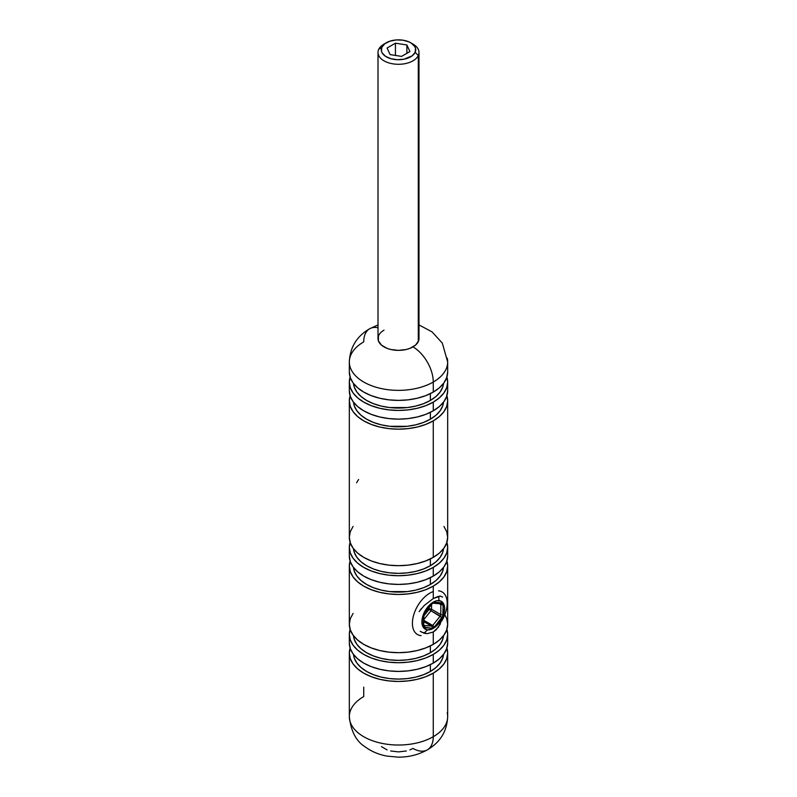 <?xml version="1.0" encoding="UTF-8"?>
<svg xmlns="http://www.w3.org/2000/svg" width="797" height="797" viewBox="0 0 797 797"><rect width="100%" height="100%" fill="white"/><g stroke="black" fill="none" stroke-linecap="round" stroke-linejoin="round"><path stroke-width="1.2" d="M442.614 618.352L438.4 627.209L433.269 631.981L427.242 633.655L424.243 633.256L420.218 631.264M419.092 611.638L424.243 605.481L433.269 598.527L438.41 596.325L440.402 596.156L442.614 597.102M424.213 605.511L433.269 598.527L433.269 586.144L433.269 598.527L440.432 596.156M349.773 365.783A49.175 28.393 0 0 0 382.779 388.866A49.175 28.393 0 0 0 433.269 382.042A28.682 16.558 -120 0 0 412.985 346.904A20.493 11.825 180 0 1 384.015 346.904A20.493 11.825 180 0 1 384.015 330.177M378.007 327.766A28.682 16.558 -120 0 0 369.669 328.753A28.682 16.558 60 0 1 378.007 327.766M409.887 749.897L412.985 748.423A28.682 16.558 60 0 0 427.331 749.847C418.505 754.769 408.791 757.21 398.181 757.15L387.093 756.114C378.824 754.639 371.432 751.501 364.926 746.699C356.12 741.18 350.919 731.158 349.325 716.633A49.175 28.393 0 0 0 379.681 742.864A49.175 28.393 0 0 0 433.269 736.707A28.682 16.558 60 0 1 427.331 749.847A28.682 16.558 -120 0 0 433.269 736.707A49.175 28.393 180 0 1 382.779 743.541A49.175 28.393 180 0 1 349.773 720.448A49.175 28.393 180 0 1 363.731 696.558L363.731 687.144M418.993 324.917L432.074 331.901L442.315 343.099L447.675 361.968A49.175 28.393 180 0 1 433.269 382.042A49.175 28.393 180 0 1 379.681 388.199A49.175 28.393 180 0 1 349.325 361.968A49.175 28.393 180 0 1 363.731 341.893A28.682 16.558 60 0 1 369.669 328.753C359.776 334.591 350.182 344.075 349.325 361.968L349.325 372A49.175 28.393 0 0 0 379.681 398.231A49.175 28.393 0 0 0 433.269 392.074L433.269 382.042L433.269 392.074L439.386 387.78L443.929 382.869L446.728 377.539L447.675 372A49.175 28.393 0 0 1 433.269 392.074L425.817 395.611L417.319 398.231L408.094 399.845L398.5 400.393L388.906 399.845L379.681 398.231L371.183 395.611L363.731 392.074L357.614 387.78L353.071 382.869L350.272 377.539L349.325 372M430.37 400.443L430.37 393.618L430.37 400.443L435.979 396.498L440.143 392.004L442.714 387.113L443.511 383.437A45.08 26.022 0 0 1 430.37 400.443A45.08 26.022 0 0 1 382.371 406.34A45.08 26.022 0 0 1 353.489 383.437L354.286 387.113L356.857 392.004L361.021 396.498L366.63 400.443L373.454 403.68L381.245 406.081L389.703 407.566L407.297 407.566L415.755 406.081L423.546 403.68L430.37 400.443M446.898 377.021A49.175 28.393 180 0 1 447.675 382.042A49.175 28.393 180 0 1 433.269 402.116L425.817 405.643L417.319 408.273L408.094 409.887L398.5 410.435L388.906 409.887L379.681 408.273L371.183 405.643L363.731 402.116L357.614 397.813L353.071 392.901L350.272 387.581L349.325 382.042L349.325 390.739A49.175 28.393 0 0 0 379.681 416.97A49.175 28.393 0 0 0 433.269 410.814L433.269 402.116A49.175 28.393 180 0 1 379.681 408.273A49.175 28.393 180 0 1 349.325 382.042A49.175 28.393 180 0 1 350.102 377.021M430.37 419.182L430.37 412.358L430.37 419.182L435.979 415.237L440.143 410.734L442.714 405.852L443.511 402.166A45.08 26.022 0 0 1 430.37 419.182A45.08 26.022 0 0 1 382.371 425.08A45.08 26.022 0 0 1 353.489 402.176L354.286 405.852L356.857 410.734L361.021 415.237L366.63 419.182L373.454 422.42L381.245 424.821L389.703 426.305L407.297 426.305L415.755 424.821L423.546 422.42L430.37 419.182M353.071 526.428L350.272 531.758L349.325 537.288A49.175 28.393 0 0 0 379.681 563.519A49.175 28.393 0 0 0 433.269 557.372L433.269 420.856A49.175 28.393 180 0 1 379.681 427.003A49.175 28.393 180 0 1 349.325 400.781A49.175 28.393 180 0 1 350.102 395.76M430.37 565.731L430.37 558.916L430.37 565.731L435.979 561.785L440.143 557.292L442.714 552.411L443.511 548.725A45.08 26.022 0 0 1 430.37 565.731A45.08 26.022 0 0 1 382.371 571.628A45.08 26.022 0 0 1 353.489 548.725L354.286 552.411L356.857 557.292L361.021 561.785L366.63 565.731L373.454 568.968L381.245 571.379L389.703 572.854L398.5 573.352L407.297 572.854L415.755 571.379L423.546 568.968L430.37 565.731M446.898 542.309A49.175 28.393 180 0 1 447.675 547.33A49.175 28.393 180 0 1 433.269 567.404L425.817 570.941L417.319 573.561L408.094 575.175L398.5 575.723L388.906 575.175L379.681 573.561L371.183 570.941L363.731 567.404L357.614 563.1L353.071 558.199L350.272 552.869L349.325 547.33L349.325 556.027A49.175 28.393 0 0 0 379.681 582.258A49.175 28.393 0 0 0 433.269 576.101L433.269 567.404A49.175 28.393 180 0 1 379.681 573.561A49.175 28.393 180 0 1 349.325 547.33A49.175 28.393 180 0 1 350.102 542.309M430.37 584.47L430.37 577.646L430.37 584.47L435.979 580.525L440.143 576.032L442.714 571.14L443.511 567.464A45.08 26.022 0 0 1 430.37 584.47A45.08 26.022 0 0 1 382.371 590.368A45.08 26.022 0 0 1 353.489 567.464L354.286 571.14L356.857 576.032L361.021 580.525L366.63 584.47L373.454 587.708L381.245 590.109L389.703 591.593L407.297 591.593L415.755 590.109L423.546 587.708L430.37 584.47M446.898 561.048A49.175 28.393 180 0 1 447.675 566.069A49.175 28.393 180 0 1 433.269 586.144A49.175 28.393 180 0 1 379.681 592.301A49.175 28.393 180 0 1 349.325 566.069A49.175 28.393 180 0 1 350.102 561.048M353.071 613.421L350.272 618.751L349.325 624.29A49.175 28.393 0 0 0 379.681 650.521A49.175 28.393 0 0 0 433.269 644.365L433.269 631.981L433.269 644.365L439.386 640.061L443.929 635.149L446.728 629.829L447.675 624.29L446.728 618.751L444.796 614.726M430.37 652.723L430.37 645.909L430.37 652.723L435.979 648.788L440.143 644.285L442.714 639.403L443.511 635.717A45.08 26.022 0 0 1 430.37 652.723A45.08 26.022 0 0 1 382.371 658.631A45.08 26.022 0 0 1 353.489 635.717L354.286 639.403L356.857 644.285L361.021 648.788L366.63 652.723L373.454 655.961L381.245 658.372L389.703 659.846L398.5 660.354L407.297 659.846L415.755 658.372L423.546 655.961L430.37 652.723M446.898 629.311A49.175 28.393 180 0 1 447.675 634.322A49.175 28.393 180 0 1 433.269 654.397L425.817 657.933L417.319 660.554L408.094 662.168L398.5 662.715L388.906 662.168L379.681 660.554L371.183 657.933L363.731 654.397L357.614 650.103L353.071 645.191L350.272 639.861L349.325 634.322L349.325 643.03A49.175 28.393 0 0 0 379.681 669.251A49.175 28.393 0 0 0 433.269 663.104L433.269 654.397A49.175 28.393 180 0 1 379.681 660.554A49.175 28.393 180 0 1 349.325 634.322A49.175 28.393 180 0 1 350.102 629.311M430.37 671.463L430.37 664.648L430.37 671.463L435.979 667.517L440.143 663.024L442.714 658.143L443.511 654.457A45.08 26.022 0 0 1 430.37 671.463A45.08 26.022 0 0 1 382.371 677.36A45.08 26.022 0 0 1 353.489 654.457L354.286 658.143L356.857 663.024L361.021 667.517L366.63 671.463L373.454 674.7L381.245 677.111L389.703 678.586L398.5 679.084L407.297 678.586L415.755 677.111L423.546 674.7L430.37 671.463M446.898 648.041A49.175 28.393 180 0 1 447.675 653.062A49.175 28.393 180 0 1 433.269 673.136L433.269 736.707L433.269 673.136A49.175 28.393 180 0 1 379.681 679.293A49.175 28.393 180 0 1 349.325 653.062A49.175 28.393 180 0 1 350.102 648.041M418.594 336.234L418.594 340.847L415.536 345.111L409.887 348.379L406.34 349.475L398.5 350.371L390.66 349.475L387.113 348.379L381.464 345.111L378.406 340.847L378.406 336.234M381.464 746.63L387.113 749.897M390.66 750.983L398.5 751.89L406.34 750.983M447.227 712.817A49.175 28.393 180 0 1 433.269 736.707A49.175 28.393 0 0 0 447.675 716.633L447.675 653.062L446.728 658.601L443.929 663.931L439.386 668.832L433.269 673.136L425.817 676.673L417.319 679.293L408.094 680.907L398.5 681.455L388.906 680.907L379.681 679.293L371.183 676.673L363.731 673.136L357.614 668.832L353.071 663.931L350.272 658.601L349.325 653.062L350.272 647.523M446.728 647.523L447.675 653.062M446.728 628.783L447.675 634.322L446.728 639.861L443.929 645.191L439.386 650.103L433.269 654.397L433.269 663.104L439.386 658.8L443.929 653.889L446.728 648.559L447.675 643.03A49.175 28.393 0 0 1 433.269 663.104L425.817 666.631L417.319 669.251L408.094 670.875L398.5 671.413L388.906 670.875L379.681 669.251L371.183 666.631L363.731 663.104L357.614 658.8L353.071 653.889L350.272 648.559L349.325 643.03M349.325 634.322L350.272 628.783M349.325 566.069L349.325 624.29L350.272 629.829L353.071 635.149L357.614 640.061L363.731 644.365L371.183 647.891L379.681 650.521L388.906 652.135L398.5 652.683L408.094 652.135L417.319 650.521L425.817 647.891L433.269 644.365A49.175 28.393 0 0 0 447.675 624.29L447.675 566.069L446.728 571.608L443.929 576.928L439.386 581.84L433.269 586.144L425.817 589.67L417.319 592.301L408.094 593.914L398.5 594.462L388.906 593.914L379.681 592.301L371.183 589.67L363.731 586.144L357.614 581.84L353.071 576.928L350.272 571.608L349.325 566.069L350.272 560.53M440.392 623.931L436.009 629.939L433.269 631.981L427.242 633.655L421.474 632.101M443.152 616.39L441.966 620.285M446.728 560.53L447.675 566.069M446.728 541.791L447.675 547.33L446.728 552.869L443.929 558.199L439.386 563.1L433.269 567.404L433.269 576.101L439.386 571.808L443.929 566.896L446.728 561.566L447.675 556.027A49.175 28.393 0 0 1 433.269 576.101L425.817 579.638L417.319 582.258L408.094 583.872L398.5 584.42L388.906 583.872L379.681 582.258L371.183 579.638L363.731 576.101L357.614 571.808L353.071 566.896L350.272 561.566L349.325 556.027M349.325 547.33L350.272 541.791M446.898 395.76A49.175 28.393 180 0 1 447.675 400.781A49.175 28.393 180 0 1 433.269 420.856L425.817 424.383L417.319 427.003L408.094 428.627L398.5 429.165L388.906 428.627L379.681 427.003L371.183 424.383L363.731 420.856L357.614 416.552L353.071 411.641L350.272 406.321L349.325 400.781L349.325 537.288L350.272 542.827L353.071 548.157L357.614 553.068L363.731 557.372L371.183 560.899L379.681 563.519L388.906 565.143L398.5 565.681L408.094 565.143L417.319 563.519L425.817 560.899L433.269 557.372L439.386 553.068L443.929 548.157L446.728 542.827L447.675 537.288L446.728 531.758L443.929 526.428M433.269 557.372A49.175 28.393 0 0 0 447.675 537.288L447.675 400.781L446.728 406.321L443.929 411.641L439.386 416.552L433.269 420.856L433.269 557.372M446.728 395.242L447.675 400.781M349.325 400.781L350.272 395.242M446.728 376.503L447.675 382.042L446.728 387.581L443.929 392.901L439.386 397.813L433.269 402.116L433.269 410.814L439.386 406.51L443.929 401.608L446.728 396.278L447.675 390.739A49.175 28.393 0 0 1 433.269 410.814L425.817 414.35L417.319 416.97L408.094 418.584L398.5 419.132L388.906 418.584L379.681 416.97L371.183 414.35L363.731 410.814L357.614 406.51L353.071 401.608L350.272 396.278L349.325 390.739M349.325 382.042L350.272 376.503M418.295 335.477A20.493 11.825 180 0 1 412.985 346.904A28.682 16.558 60 0 1 433.269 382.042A49.175 28.393 0 0 0 447.227 358.152M420.228 610.024L421.474 608.46M358.6 479.495L356.598 482.783M438.748 596.266L438.958 600.609A16.07 9.275 -60 0 1 443.112 616.131A16.07 9.275 -60 0 1 427.59 629.899L423.914 633.157L427.59 629.899L431.785 629.122L436.218 626.233L441.817 618.97L444.029 613.262L444.606 607.852L443.461 603.568L440.761 601.058L436.925 600.719L434.754 601.386L430.33 604.275L426.355 608.838L423.426 614.377L422.002 620.046L422.3 624.987L424.253 628.444L427.59 629.899A16.07 9.275 -60 0 1 423.426 614.377A16.07 9.275 -60 0 1 438.958 600.609L438.748 596.266M442.086 591.952A24.587 14.197 -60 0 1 441.707 620.993A24.587 14.197 120 0 0 438.489 590.836M423.416 615.922L424.582 612.933L433.269 602.532L441.966 602.891L443.122 604.544L442.813 616.101L434.435 626.95L432.113 628.285L423.735 627.119L423.416 615.922L423.416 625.964A1.644 0.946 0 0 0 423.904 625.296A1.644 0.946 180 0 1 423.416 625.964A3.278 1.893 120 0 0 424.582 627.618A1.644 1.295 -84.9 0 0 424.004 625.446L424.004 625.446A1.644 0.946 -60 0 1 423.904 625.436A1.644 0.946 -60 0 0 424.004 625.446A1.644 1.295 95.1 0 1 424.582 627.618L432.113 628.285A1.644 1.295 -84.9 0 0 431.536 626.123L424.004 625.446L431.536 626.123L423.904 621.72L431.536 626.123A1.644 1.295 95.1 0 1 432.113 628.285A3.278 1.893 120 0 0 434.435 626.95L423.904 620.375L432.691 625.456A1.644 0.946 -60 0 1 431.536 626.123A1.644 0.946 -60 0 0 432.691 625.456L434.435 626.95L441.966 617.575L440.223 616.081L432.691 625.456L440.223 616.081L430.958 610.731L441.966 617.575A3.278 1.893 120 0 0 443.122 614.587A1.644 0.946 180 0 1 440.811 614.587L431.536 609.237L431.536 604.784L431.536 609.237A1.644 0.946 0 0 0 429.214 609.237L429.214 607.673L429.214 609.237L430.958 610.731L423.904 619.498L430.958 610.731L429.214 609.237L431.536 609.237A1.644 0.946 -60 0 1 430.958 610.731A1.644 0.946 120 0 0 431.536 609.237L440.811 614.587A1.644 0.946 -60 0 1 440.223 616.081A1.644 0.946 -60 0 0 440.811 614.587A1.644 0.946 0 0 0 443.122 614.587L443.122 604.544A3.278 1.893 120 0 0 441.966 602.891L434.435 602.223A3.278 1.893 120 0 0 432.113 603.558L424.582 612.933A3.278 1.893 120 0 0 423.416 615.922A1.644 0.946 0 0 0 423.904 615.254A1.644 0.946 180 0 1 423.416 615.922M417.498 634.542A24.587 14.197 -60 0 1 414.48 612.574A24.587 14.197 -60 0 1 433.269 591.563A24.587 14.197 120 0 0 413.543 615.513A24.587 14.197 120 0 0 421.105 635.647M439.426 603.747L440.811 604.544L440.811 614.587L440.811 604.544L439.426 603.747M423.904 615.842L429.214 609.237L423.904 615.842M440.462 603.787L440.661 603.857A1.644 1.295 -84.9 0 0 441.966 602.891A1.644 1.295 95.1 0 1 440.223 603.718A1.644 1.295 -84.9 0 0 440.661 603.857L433.16 603.18A1.644 1.295 -84.9 0 0 434.435 602.223A1.644 1.295 95.1 0 1 433.15 603.19L432.113 603.558L424.582 612.933L423.904 615.254L423.755 625.376M440.542 603.847A1.644 0.946 -60 0 1 440.811 604.544A1.644 0.946 0 0 0 443.122 604.544A1.644 0.946 180 0 1 440.811 604.544A1.644 0.946 -60 0 0 440.542 603.847M411.73 43.427A20.493 11.825 180 0 1 418.993 52.463A20.493 11.825 180 0 1 418.295 55.521L415.127 52.363A17.215 9.933 180 0 1 394.047 59.386A17.215 9.933 180 0 1 381.873 47.212L378.705 49.404A20.493 11.825 0 0 0 393.2 63.89A20.493 11.825 0 0 0 418.295 55.521A20.493 11.825 180 0 1 395.83 64.188A20.493 11.825 180 0 1 378.007 52.463A20.493 11.825 180 0 1 378.705 49.404A20.493 11.825 180 0 1 385.27 43.427A20.493 11.825 0 0 0 384.015 44.094A20.493 11.825 0 0 0 378.705 49.404L381.873 47.212L384.841 43.735L389.892 41.185L396.258 39.94L402.953 40.189L408.981 41.902L411.441 43.237L414.799 46.595L415.566 48.487L415.127 52.363L412.159 55.84L404.029 59.197L397.374 59.705L390.889 58.699L385.559 56.338L382.201 52.981L381.434 51.088L381.873 47.212A17.215 9.933 180 0 1 386.326 42.759A17.215 9.933 180 0 1 410.674 42.759A17.215 9.933 180 0 1 415.127 52.363L418.295 55.521L418.295 341.604L418.295 55.521A20.493 11.825 0 0 0 412.985 44.094L410.674 42.759M387.073 48.019L390.132 54.614L401.558 56.388L409.927 51.556L406.868 44.961L395.442 43.187L387.073 48.019L395.442 43.187L406.868 44.961L406.868 53.319L406.868 44.961L409.927 51.556L401.558 56.388L390.132 54.614L387.073 48.019M395.442 55.441L395.442 43.187L395.442 55.441M349.325 653.062L349.325 716.633M447.675 634.322L447.675 643.03M447.675 547.33L447.675 556.027M447.675 382.042L447.675 390.739M447.675 361.968L447.675 372M427.331 749.847C437.224 744.009 446.818 734.525 447.675 716.633M369.669 328.753L378.007 324.917M378.007 52.463L378.007 338.546M418.993 52.463L418.993 338.546M384.015 44.094L386.326 42.759"/></g></svg>
